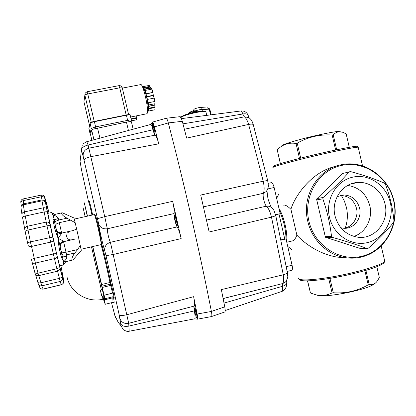 <?xml version="1.0" encoding="UTF-8"?>
<svg xmlns="http://www.w3.org/2000/svg" width="416" height="416" viewBox="0 0 416 416"><rect width="100%" height="100%" fill="white"/><g stroke="black" fill="none" stroke-linecap="round" stroke-linejoin="round"><path stroke-width="0.62" d="M283.504 205.114L283.702 205.067C285.397 204.849 287.804 206.253 290.914 209.274L296.894 235.165C295.708 238.17 294.398 240.037 292.958 240.77L286.785 242.284M290.914 209.274C294.736 196.139 311.756 171.59 335.462 166.395M358.27 147.581L357.365 146.385C357.313 145.168 322.785 152.381 296.878 159.11C279.698 163.608 271.95 166.067 273.629 166.494M341.999 132.054L338.213 131.477C333.024 131.794 317.668 134.914 303.826 138.497C288.933 142.449 281.58 144.95 281.757 146M280.41 163.628L277.233 149.874L280.332 163.654M277.233 149.874C282.428 144.466 288.694 142.329 296.031 143.463L299.499 158.439M300.69 158.137L297.216 143.14L296.031 143.463M297.216 143.14C308.022 136.978 319.665 134.264 332.145 134.997L335.634 149.999M336.684 149.776L333.2 134.8L332.145 134.997M333.2 134.8C335.27 132.86 337.277 131.856 339.227 131.778L342.566 132.215L346.148 133.827L349.284 147.3M300.643 280.306L302.63 280.691C307.252 281.174 315.162 280.592 326.352 278.944C345.332 276.141 369.283 270.15 378.846 265.86C382.169 264.399 383.978 263.198 384.28 262.257M316.789 295.079L318.027 295.459C325.515 297.617 361.884 290.862 372.128 285.293L374.936 283.447M376.823 266.698L379.314 277.41C377.931 280.368 376.48 282.376 374.956 283.426L373.251 284.32L369.2 284.523L365.903 270.343M341.338 165.474C364.026 160.269 388.216 176.847 393.624 200.736C399.365 224.546 385.055 250.468 362.414 256.136C339.872 262.168 314.449 245.778 308.916 221.068C303.04 196.43 318.583 170.321 341.338 165.474M347.714 185.427C359.086 187.268 366.46 194.033 369.819 205.717C373.027 218.483 365.732 232.653 353.839 236.413M335.01 215.883C330.866 199.826 342.841 182.754 358.134 182.442C370.308 181.631 382.21 191.204 384.977 203.871C389.615 221.276 374.93 239.678 357.932 237.224C346.174 235.227 338.53 228.108 335.01 215.883M337.137 196.643L343.647 194.958C351.759 195.39 357.058 199.727 359.549 207.964C362.305 218.369 353.647 229.382 343.476 228.228L340.855 227.776M340.033 195.494L340.74 195.463C348.774 195.889 354.026 200.174 356.491 208.322C358.795 217.313 352.659 227.146 343.954 228.259M390.328 202.587C394.477 219.825 384.088 238.519 367.806 242.518C351.593 246.771 333.44 234.936 329.462 217.214C325.239 199.55 336.263 180.757 352.607 177.19C368.893 173.358 386.412 185.292 390.328 202.587M343.819 173.217L343.143 172.988L342.597 173.529L349.201 171.86C342.108 179.982 333.445 188.516 323.216 197.46L317.169 198.531L316.607 199.077L316.794 199.872L322.837 198.838C325.151 205.608 326.955 211.817 328.25 217.474C329.576 223.122 330.668 229.408 331.526 236.33L325.276 236.475L325.458 237.271L326.201 237.51L332.478 237.39L331.526 236.33M332.478 237.39C345.66 241.134 357.172 244.837 367.026 248.498L360.662 248.581L325.458 237.271M349.201 171.86L350.506 171.564C363.574 175.11 374.899 178.979 384.483 183.16L385.403 184.21C387.852 190.798 389.714 196.862 390.988 202.394C392.298 207.927 393.292 214.1 393.968 220.922L393.614 222.279C386.979 230.776 378.55 239.408 368.326 248.17L367.026 248.498M341.401 195.463L344.406 201.131L346.398 207.262C347.984 214.313 347.62 221.224 345.296 227.989M343.143 172.988L316.56 199.087L325.406 237.271M316.794 199.872L317.169 198.531M322.837 198.838L323.216 197.46M326.201 237.51L325.276 236.475M328.723 278.58L332.051 292.932C326.451 295.636 320.96 296.228 315.562 294.71L310.445 293.004L307.637 280.842M307.502 280.847L310.445 293.004M364.9 270.634L368.207 284.856C357.37 290.976 345.732 293.608 333.299 292.76L329.971 278.377M368.207 284.856L369.2 284.523M332.051 292.932L333.299 292.76M275.569 214.786L280.186 213.699L274.139 187.491C273.302 184.304 272.366 182.692 271.336 182.66L268.164 183.368M291.606 270.322L291.892 270.249C292.578 269.615 292.64 267.935 292.074 265.216L286.01 238.945L284.747 238.961L278.98 213.985M281.008 240.167L286.01 238.945C285.808 229.596 283.691 220.402 279.651 211.364M280.951 239.886L284.747 238.961M346.195 257.785L337.194 257.114C318.885 254.056 304.528 243.407 296.894 235.165M131.446 120.848L136.542 119.813L136.479 118.201L136.318 117.733L131.045 118.804M136.318 117.733L136.245 115.908M136.479 118.201L131.16 119.283M101.416 283.92L92.742 246.548L101.416 283.92M104.276 297.102L102.206 287.284L104.276 297.102M102.43 288.928L104.229 296.79M103.537 299.385C104.374 302.297 104.832 303.493 104.91 302.957L104.021 296.837L104.91 302.957L103.537 299.385M197.059 111.441L193.601 111.566C191.012 112.117 189.363 112.663 188.656 113.209L188.651 113.693M190.148 112.013L191.391 111.53M192.852 111.722L193.008 111.254L193.409 111.316M194.033 110.822L193.482 110.854M193.393 110.978L193.086 111.036M191.974 111.935L191.688 111.254L191.329 111.436L191.714 112.003M190.06 112.154L190.403 112.393M193.008 111.254L193.118 111.665M193.435 111.597L193.419 111.332M61.147 256.511L62.098 255.575L60.034 246.776L60.71 243.636L63.528 241.67L71.557 239.824C69.254 240.214 67.584 239.086 66.55 236.444L67.096 233.137L69.992 231.213L73.356 230.506L76.606 228.904L78.91 239.101L75.863 238.888L63.57 241.696L63.445 241.384C61.552 241.873 60.367 243.079 59.888 245.003L58.094 238.363L58.994 247.385L61.147 256.511L63.57 261.648L63.445 264.956M78.91 239.101L81.281 250.349L73.128 259.766L72.311 260.125L71.848 259.709C71.869 257.795 72.878 255.544 74.875 252.959L66.581 254.888L66.004 252.247L77.61 249.553L80.278 245.383M52.796 213.257L51.568 212.774L53.118 215.249L53.102 220.802L55.042 229.861L56.243 229.96L54.376 221.286L54.772 222.986L55.77 221.281L58.718 220.012L67.028 218.171L75.161 222.716L76.606 228.904M67.028 218.171C64.111 216.684 62.239 215.103 61.412 213.429L61.916 212.831L62.556 212.883L73.97 217.968L75.161 222.716M55.832 231.92L58.094 238.363L56.872 231.624L55.832 231.92L55.042 229.861M74.272 219.092L94.401 214.583C95.004 215.524 96.335 220.438 98.384 229.325C100.168 237.323 101.114 242.341 101.234 244.369L101.114 244.608M101.093 244.608C104.114 256.121 107.068 268.746 109.949 282.48L110.744 282.61C107.775 268.455 104.738 255.502 101.634 243.74L99.06 229.18C97.105 220.709 95.836 216.018 95.248 215.114L94.422 214.599M61.194 233.454L61.022 232.877M64.126 263.765L63.268 264.711M51.568 212.774L52.712 213.21M53.097 219.18L54.319 219.788L53.118 215.249L53.149 213.543L55.198 214.297M53.149 213.548L51.932 213.127M63.445 241.384C62.629 240.62 60.845 239.611 58.094 238.363L61.641 233.371C59.722 233.75 58.131 233.168 56.872 231.624L54.366 221.255L53.102 220.802M54.772 222.986L54.319 219.788L58.38 218.535C57.34 216.658 55.583 215.561 53.118 215.249L55.749 214.183L61.641 212.888M58.817 245.17L59.888 245.003L59.894 245.846C59.748 244.39 60.96 242.996 63.518 241.66L71.557 239.824M55.401 225.659L56.306 229.866L57.533 232.04L56.243 229.809L58.209 232.554L61.641 233.371M64.329 263.266L63.57 261.648L60.034 246.792L58.994 247.385M60.034 246.776L59.894 245.846L60.034 246.776M66.524 261.482L63.57 261.648C65.66 260.27 66.773 258.508 66.908 256.36L62.691 256.937L61.844 258.008M63.44 264.196L64.267 263.442M59.457 265.902L63.372 264.982L65.801 261.654L72.311 260.125M60.107 246.964L62.135 255.7L61.724 253.838L63.367 255.003L66.581 254.888L66.908 256.36M71.921 239.756L75.863 238.888M77.61 249.553L74.875 252.959M195.853 310.492L196.134 312.671L196.04 310.606M196.134 312.671L196.914 315.13L196.3 312.65L196.654 312.562M196.914 315.13L197.262 315.333M131.43 121.883L130.182 121.576L126.448 122.075L93.465 129.054L91.66 130.047L90.548 134.685L91.879 140.348L90.548 134.685M182.952 123.838L242.736 114.005L244.395 116.813L248.981 117.666L249.564 118.113M184.366 129.246L244.395 116.813C245.97 117.931 247.38 120.474 248.622 124.426L263.214 181.204C264.436 186.768 264.462 190.798 263.286 193.294C262.839 196.362 263.515 200.153 265.304 204.656L266.256 206.175L269.168 206.232L271.482 207.444M223.137 298.6L282.802 283.514L282.5 286.291C282.818 289.042 282.63 290.737 281.954 291.382L281.882 291.403M211.292 316.607L211.583 316.55C212.004 316.066 211.942 314.361 211.396 311.433C199.306 249.943 184.007 183.071 168.314 122.928L182.281 121.306L186.67 138.107L248.622 124.426C251.202 123.984 252.751 124.036 253.261 124.582L253.334 124.852M235.945 111.623L195.234 116.854M286.707 281.84L286.801 282.885C286.463 284.43 285.028 285.568 282.5 286.291L224.021 303.098M287.243 278.938L285.574 281.991L282.802 283.514C283.738 281.83 283.899 278.923 283.28 274.799L221.348 289.609L224.749 306.852L211.396 311.433C211.926 314.257 211.999 315.952 211.624 316.514L211.442 316.602M287.331 272.303L287.388 272.615C287.154 273.348 285.782 274.076 283.28 274.799L271.497 217.142L275.803 215.764M203.466 206.872L263.286 193.294L266.36 191.511L267.769 188.77M206.492 220.095L266.256 206.175C268.419 207.958 270.166 211.614 271.497 217.142L209.16 231.993L200.704 195.057L263.214 181.204L267.68 180.528M181.412 118.612L240.854 110.984C241.498 110.89 242.128 111.894 242.736 114.005C245.461 113.532 247.239 113.885 248.076 115.076C246.641 112.128 244.291 110.76 241.03 110.958M182.281 121.306C181.392 118.128 180.622 116.584 179.962 116.672L166.244 118.248M166.109 118.264C166.702 118.175 167.435 119.735 168.314 122.928C184.007 183.071 199.306 249.943 211.396 311.433L197.148 314.054L193.622 296.681L126.651 314.808C122.45 315.697 119.954 315.682 119.163 314.766L121.051 325.9L118.217 322.343L114.956 315.827L111.509 302.708M224.676 312.042L224.879 311.943C225.311 311.371 225.269 309.676 224.749 306.852M143.614 89.804C145.158 88.66 149.053 106.142 147.623 107.77L147.368 107.947M146.692 96.585L153.369 95.269L152.729 92.586L146.052 93.891L148.278 102.773L148.408 111.082L147.451 109.2M148.164 106.356L154.788 105.03L148.169 106.548M153.369 95.269L153.436 95.56L146.76 96.871M144.035 89.144L150.665 87.854L150.056 87.064L143.447 88.343L145.34 90.392L146.052 93.891M150.665 87.854L144.097 89.227M154.788 105.03L154.783 103.756M150.056 87.064L149.209 85.436L142.626 86.705L143.447 88.343M152.729 92.586L152.022 89.092L151.252 88.088L144.596 89.383M154.045 98.124L153.436 95.56M148.314 105.05L154.965 103.719L154.96 101.447L154.164 98.098L147.482 99.419M148.408 111.082L154.986 109.756L154.788 105.227M142.636 87.225L142.626 86.705M152.022 89.092L145.34 90.392M152.818 92.435L146.136 93.74M154.96 101.447L148.278 102.773M154.799 107.026L148.195 108.352M154.976 107.536L148.372 108.862M149.963 86.414L143.348 87.693M146.604 113.812L147.061 113.552C149.391 111.082 142.943 82.321 140.561 84.62L122.335 88.124M102.502 288.907L104.322 296.764L103.99 296.847L102.19 288.99C100.88 289.619 100.37 290.43 100.662 291.429M100.797 292.089L101.473 294.996L100.823 292.079M131.42 120.396L131.368 121.009L130.77 121.358L127.65 120.37L95.644 126.87L91.255 128.44L90.08 123.011M129.802 121.592L130.77 121.358M176.207 217.636L175.947 217.693L176.249 217.776L176.431 220.038L176.826 219.944M175.947 217.693L176.27 220.074L177.252 222.16M176.27 220.074L177.013 222.362L177.258 222.165M177.013 222.362L177.278 222.316M153.951 125.544L153.722 125.866L154.024 125.793M153.722 125.866L154.081 128.388L154.06 125.928M154.081 128.388L154.773 130.458L154.242 128.331L154.601 128.258M80.512 157.908L81.437 150.155L83.19 156.426L98.623 223.668C98.951 227.734 103.267 246.818 104.744 250.713L106.033 255.679L113.287 254.452L181.163 238.597L172.656 201.328C173.94 207.074 174.424 211.151 174.106 213.548L174.075 215.332C174.122 218.166 176.249 226.169 177.154 226.897L110.406 242.31C109.07 239.465 108.061 235.55 107.385 230.563L107.338 228.769L104.723 216.637L88.104 145.023C87.298 142.756 86.772 141.679 86.518 141.788L83.299 143.686M129.194 331.235L128.7 323.31L194.142 306.077L193.898 307.668L194.329 310.882L129.121 326.03C124.712 326.893 121.924 326.139 120.754 323.768M82.269 144.997L81.437 150.155C81.546 147.841 83.772 146.13 88.104 145.023L152.974 129.735L154.227 133.806L155.142 135.143L89.019 148.138C84.718 149.438 82.779 152.204 83.19 156.426M197.148 314.054C197.709 316.992 197.813 318.698 197.449 319.176L194.74 318.828L129.366 331.198C127.873 331.796 125.835 331.271 123.256 329.623L121.051 325.9M92.799 246.532L101.592 284.523L109.949 282.48L112.58 293.129L112.975 291.429L114.208 297.83L113.261 296.66L104.879 298.745L104.972 299.738L104.13 296.811M104.088 296.821L105.217 304.283L103.444 299.338M84.245 202.784L87.516 216.148M85.088 206.492L87.324 216.195M197.148 318.412C196.076 317.99 193.716 308.412 194.548 307.876L194.74 307.85C195.78 308.142 198.193 317.855 197.356 318.396L197.148 318.412M177.206 225.467C176.228 225.878 173.763 215.368 174.72 214.859L174.777 214.828C175.729 214.271 178.246 224.926 177.278 225.43L177.206 225.467M154.913 133.307L154.866 133.354C154.014 134.222 151.674 123.744 152.521 122.84L152.578 122.782C153.436 121.893 155.792 132.543 154.913 133.307M101.592 284.523L104.879 298.745M112.58 293.129L104.161 295.214M84.11 159.91C84.438 158.772 86.674 157.69 90.828 156.666L158.735 143.822C157.357 138.497 156.156 135.606 155.142 135.143M98.623 223.668C100.012 227.568 102.918 229.268 107.338 228.769L174.106 213.548M104.744 250.713C104.317 246.589 106.205 243.792 110.406 242.31L128.7 323.31C124.249 324.012 121.29 322.348 119.829 318.318M88.655 202.223L82.035 172.38M82.035 172.401L81.219 168.152M112.845 307.944L112.642 307.242M115.669 317.616L114.956 315.827M158.735 143.822L154.43 126.854C153.54 123.531 152.833 121.966 152.308 122.148L150.727 124.452M86.601 141.762L150.743 124.446C151.31 124.337 152.053 126.105 152.974 129.735M154.43 126.854L168.314 122.928C167.409 119.636 166.66 118.092 166.067 118.29L152.448 122.112M181.163 238.597C179.868 232.97 178.532 229.07 177.154 226.897M194.085 306.124L178.859 310.055L194.142 306.077M193.622 296.681C194.646 301.922 194.854 305.027 194.241 306.004M194.74 318.828C195.302 318.126 195.166 315.479 194.329 310.882M307.762 221.276C301.48 196.368 317.538 169.426 340.683 164.861L344.994 164.133C367.739 161.403 390.104 179.26 394.352 202.857C398.887 226.403 384.462 251.186 362.19 256.844C356.387 258.32 350.501 258.549 344.526 257.525C327.122 254.66 311.854 239.72 307.762 221.276M362.518 165.818L358.197 147.285C356.881 146.422 322.478 153.686 296.826 160.316C285.844 163.145 278.507 165.235 274.815 166.587C273.14 167.211 272.537 167.586 273.005 167.705M276.65 198.364L278.996 193.648M298.459 277.987C298.199 278.767 299.016 279.313 300.914 279.635C305.339 280.29 313.638 279.724 325.816 277.93C352.118 274.082 384.405 264.711 384.712 261.087L384.493 260.151M362.071 256.864C356.304 258.326 350.459 258.549 344.526 257.525L337.194 257.114M267.732 188.942L274.139 187.491M286.27 266.687L292.074 265.216M291.907 249.6L287.737 246.423M102.346 288.948L92.617 246.579M91.51 246.834L101.291 289.484M102.653 296.728L102.814 299.27M103.074 297.123C104.281 301.22 104.536 301.142 103.844 296.878M65.213 248.716L63.57 241.696C58.802 243.932 60.304 247.645 60.232 247.099L61.173 251.264L62.79 252.351L66.004 252.247L65.213 248.716M60.154 246.943L60.752 243.63L63.56 241.675L75.275 238.997M61.636 233.1L58.38 218.535M57.59 232.086C55.526 229.445 56.602 229.596 55.734 227.089L55.385 225.566L56.394 223.943L59.337 222.674L70.959 220.09M23.629 203.84L23.114 199.441L23.358 198.895M21.247 205.54L20.946 203.362C20.774 202.036 21.554 201.12 23.275 200.616L41.449 196.742L41.974 199.909M50.315 226.08L50.305 226.054C49.915 225.55 48.812 225.477 46.998 225.82L53.373 253.978L34.315 258.388L31.507 246.444L50.638 242.091C52.406 241.592 53.321 240.833 53.378 239.814L46.769 209.258L44.455 196.612C43.716 195.39 42.63 194.886 41.189 195.099L41.449 196.742C43.17 196.498 44.299 196.976 44.84 198.172L45.386 201.739L45.089 201.323M49.852 223.85L49.821 223.725C49.228 222.378 48.032 221.832 46.238 222.092L46.998 225.82L27.877 230.074C26.042 230.542 25.147 231.078 25.184 231.676L27.539 242.715L25.184 231.681M63.159 280.145L63.471 280.821C63.071 278.574 63.123 278.309 63.612 280.03L60.876 265.569L63.612 280.036C63.133 278.366 63.086 278.621 63.471 280.81L63.544 282.173C63.924 282.781 63.164 283.65 61.266 284.768L61.235 284.7C62.535 284.31 63.305 283.473 63.544 282.173L62.608 278.361C62.624 279.885 61.823 280.909 60.2 281.434L61.235 284.7L43.124 289.068L41.787 285.854L60.2 281.434L59.415 278.356C61.136 277.867 62.036 277.186 62.114 276.323L59.972 268.221C59.873 269.729 59.062 270.722 57.543 271.19L59.415 278.356L40.914 282.781L38.782 275.636L57.543 271.19L56.878 268.731C58.62 268.216 59.504 267.389 59.53 266.256L57.262 256.781C57.153 257.54 56.212 258.159 54.434 258.648L56.878 268.731L38.007 273.187L35.386 263.084L54.434 258.648L53.373 253.978C55.182 253.604 56.259 253.583 56.618 253.926L52.733 237.032L30.404 241.888L25.241 216.06L44.127 211.942L46.238 222.092L27.191 226.304C25.386 226.855 24.58 227.885 24.773 229.388L25.163 231.572M22.48 217.136L22.474 217.131C22.506 216.84 23.426 216.486 25.241 216.06L24.424 211.91C22.636 212.425 21.819 213.335 21.986 214.625L21.991 214.646M46.769 209.258L46.743 209.17C46.207 208.005 45.042 207.558 43.254 207.823L44.127 211.942L47.289 211.702L52.733 237.032M45.495 202.706L45.453 202.566C44.668 201.708 46.436 200.372 41.85 199.935L43.254 207.823L24.424 211.91L23.353 204.828C21.596 205.364 20.816 206.398 21.008 207.943L21.934 214.318M47.294 211.718L45.453 202.566C44.86 201.178 43.685 200.606 41.938 200.84L23.353 204.828L23.369 203.897L41.818 199.94M28.205 245.476L27.591 242.96L28.205 245.461C28.538 246.444 29.64 246.766 31.507 246.444L30.404 241.888L27.544 242.736M34.315 258.388C32.484 258.856 31.569 259.308 31.569 259.745L32.219 262.569C32.479 263.266 33.535 263.437 35.386 263.084L34.315 258.388M34.762 272.277L35.204 273.634C35.797 275.231 36.988 275.902 38.782 275.636L38.007 273.187C36.166 273.504 35.064 273.125 34.7 272.038L32.25 262.699M37.82 282.246L38.324 283.982C38.839 285.501 39.993 286.125 41.787 285.854L40.914 282.781C39.109 283.13 38.064 282.896 37.778 282.09L37.778 282.079M45.739 203.788L56.982 255.486L63.471 280.821M61.147 251.181L61.724 253.838M69.841 231.244L61.594 233.106M63.612 280.03L63.539 279.77M63.69 280.124L63.554 279.828M63.336 280.712L63.497 281.19M63.003 276.141L61.771 274.83M62.66 274.446L61.563 273.962M44.694 197.278L49.02 213.096M49.005 212.872L47.31 206.112L46.524 207.891M47.31 206.112L47.112 205.431L46.462 207.548L47.216 205.858L49.052 213.086M47.112 205.431L45.599 200.008L47.039 206.034L46.441 207.454M44.959 198.593L45.656 203.138M44.938 198.458L45.297 198.879L44.907 198.208M56.623 253.947L53.368 239.746M63.502 281.221L57.257 256.734M59.909 267.654L59.519 266.172M45.438 202.186L45.032 201.23M62.566 278.117L62.104 276.271M44.866 198.266L44.455 196.612C44.424 195.822 43.602 195.296 41.985 195.036M41.304 195.078L23.124 198.942C21.481 199.446 20.717 200.528 20.831 202.192L20.888 203.003M43.233 289.12L61.298 284.762M63.534 281.356L63.612 280.036M46.904 204.532L46.634 203.814M63.721 281.18L63.695 280.145M40.066 287.997C39.868 288.569 40.903 288.954 43.17 289.136L43.124 289.068C41.439 289.328 40.29 288.709 39.676 287.201L38.537 284.57M197.501 317.356L195.785 312.473L195.317 308.672M99.923 138.185L97.51 127.967M93.959 139.792L91.66 130.047M128.44 130.494L126.448 122.075M248.274 115.601L248.981 117.666C252.273 120.442 252.008 121.415 253.261 124.582L267.665 180.466L268.252 184.72C268.512 186.956 267.878 189.218 266.36 191.511M195.146 110.869L199.451 109.751L202.509 109.413L209.997 109.907M200.642 107.541L208.333 108.129L209.347 109.658L210.527 114.795M198.411 107.728L200.294 107.526L201.479 107.858L202.509 109.413L202.888 111.062M180.918 117.541C182.894 115.872 188.074 114.171 196.451 112.429C201.906 111.452 205.067 111.285 205.941 111.925L205.998 112.19M196.149 111.92C187.013 113.87 182.078 115.606 181.334 117.14M94.234 121.41L87.755 93.964L85.738 94.526L84.859 95.113L91.26 122.247M89.549 125.564L83.938 101.795L85.155 93.116L87.032 91.764L87.755 93.964L119.751 87.818L118.924 85.66L87.053 91.759M126.183 114.977L119.751 87.818L122.278 87.88M89.544 125.575L83.938 101.795L84.193 99.934M101.02 293.254C100.511 290.826 100.568 290.924 101.202 293.556C101.712 295.979 101.655 295.88 101.02 293.254M95.909 128.326L94.416 121.68L126.433 115.232L129.236 114.873L130.177 115.138M90.589 134.503L90.048 133.63L91.255 128.44L92.331 129.522M90.605 134.446L90.048 133.63L88.941 128.419M90.048 133.64L88.884 128.695L90.033 123.271L91.385 122.496L94.416 121.68L94.323 121.394C91.962 121.909 90.626 122.398 90.303 122.86M129.745 114.899C129.693 114.525 128.554 114.546 126.334 114.951L94.328 121.389L126.324 114.951L127.65 120.37M177.471 224.411L175.968 220.137L175.469 215.665M155.08 132.319L153.847 128.7L153.291 123.635M82.924 206.965L85.16 216.674M88.65 201.817C88.764 201.094 90.865 209.56 91.962 215.16M92.628 215.015C91.432 208.972 89.263 200.304 89.138 201.063M113.261 296.66L113.308 297.664M101.988 286.208L110.354 284.159L110.942 283.447L110.744 282.61M102.32 287.451L110.708 285.397L111.301 284.684L110.942 283.447M112.83 297.783L113.012 302.328M113.599 302.442C114.286 303.805 114.28 302.203 113.578 297.648M105.009 299.728L113.355 297.653L113.989 297.861L113.667 296.821C114.083 298.204 114.26 298.542 114.208 297.83M112.975 291.429L111.301 284.684M97.651 218.655L104.723 216.637L172.656 201.328M81.338 168.875L80.085 161.45M106.033 255.679L119.163 314.766M278.97 208.426C283.936 216.289 287.83 232.856 286.598 241.472M378.846 265.86C379.912 265.262 383.76 264.092 384.712 261.087L381.217 246.08M358.134 182.442L350.943 183.934M343.647 194.958L340.74 195.463M372.128 285.293L373.251 284.32M318.027 295.459L315.562 294.71M302.63 280.691C301.392 280.894 300.03 280.223 298.553 278.678M287.17 271.45L291.892 270.249M276.64 198.312L278.985 193.612M66.955 276.697C70.106 292.365 87.162 303.056 102.944 299.239L103.808 299.582M190.138 112.024L188.843 113.058M196.94 111.301L194.464 110.822M197.033 111.363L197.153 111.732M31.569 259.745L32.219 262.569M47.679 213.387L51.553 212.54M58.126 232.82L60.876 232.201M101.769 243.537L101.234 244.369M81.078 249.252L101.213 244.582M62.447 277.638C62.816 277.42 63.144 278.439 63.44 280.706L63.326 280.686M60.861 265.574L63.638 279.942M63.565 281.861L63.492 279.921M35.532 274.388L37.778 282.09M22.474 217.131L24.71 228.951M20.966 207.137C21.445 206.045 19.911 205.759 23.312 203.908M195.302 308.641L195.78 312.463L197.501 317.408M133.162 129.215L131.399 121.768M223.142 298.626L236.226 295.246L223.127 298.553M266.354 191.511L267.02 191.043C267.181 190.991 267.062 195.39 268.502 200.548L271.086 207.132C272.938 208.827 273.993 210.179 274.258 211.198L275.818 215.836L287.388 272.615L287.669 276.141C288.116 276.832 287.42 278.782 285.574 281.991L286.577 281.211L286.801 282.885L286.203 286.941C284.96 289.458 283.54 290.94 281.954 291.382L225.176 310.534M224.879 311.943L211.624 316.514M207.485 107.817C208.624 107.848 209.456 108.514 209.971 109.808L211.099 114.722M196.186 111.909C209.425 110.053 204.209 111.779 205.941 111.925L206.705 115.274M196.165 111.909C185.302 113.849 179.213 117.473 180.872 117.452M198.338 107.739C195.458 108.623 193.913 108.42 193.248 111.004M128.612 114.629L122.262 87.807C121.711 86.216 120.609 85.504 118.96 85.654M146.858 113.76L130.629 117.047M101.54 295.334C102.502 296.613 101.436 296.696 104.005 296.842M131.102 121.248L130.91 121.597M131.477 120.624L130.156 115.045C130.504 114.53 129.23 114.499 126.329 114.951M90.111 122.97C90.532 122.429 91.936 121.904 94.323 121.389M88.884 128.695L88.941 128.43M175.453 215.628L175.968 220.137L177.471 224.468M153.847 128.716L155.08 132.371M153.275 123.599L153.847 128.705M83.049 216.913L83.725 216.991M113.641 302.484L113.251 302.271L105.217 304.283M80.506 157.945L80.028 161.954M112.559 306.961L112.798 307.772M114.696 315.011L115.045 316.17M197.449 319.176L211.583 316.55"/></g></svg>
